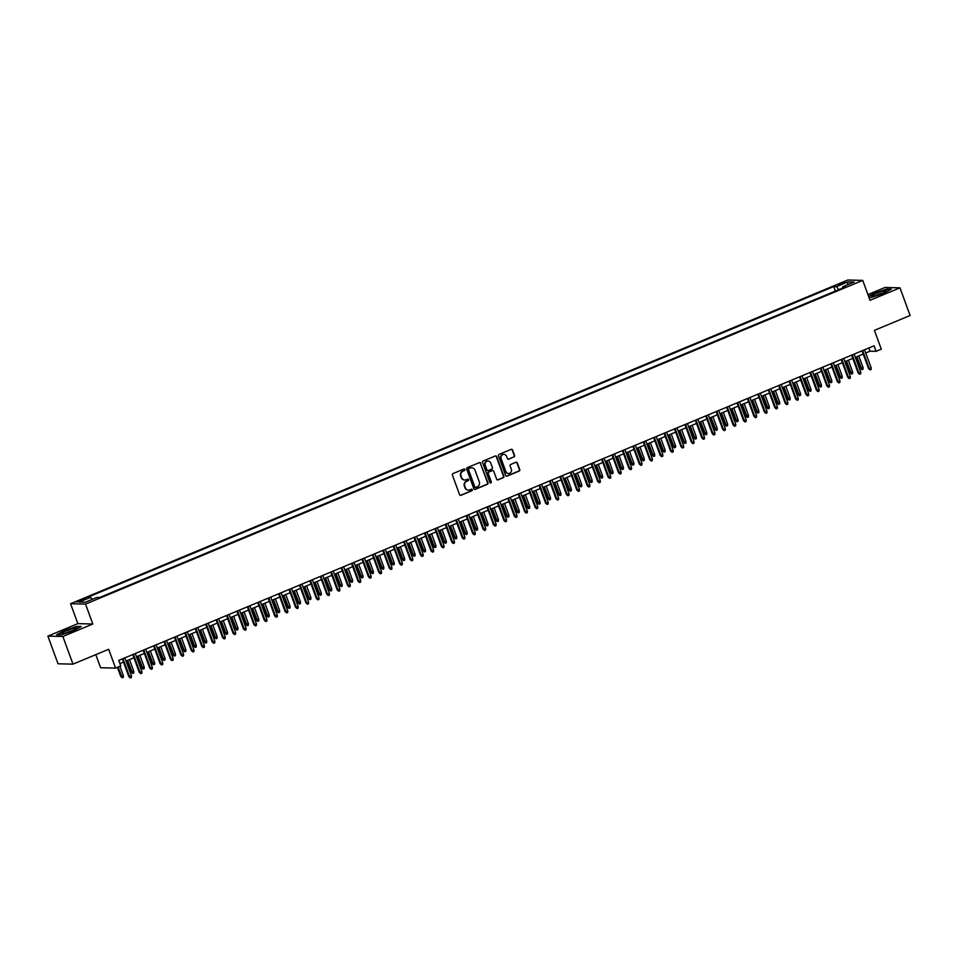 <?xml version="1.0" encoding="UTF-8"?>
<svg xmlns="http://www.w3.org/2000/svg" width="958" height="958" viewBox="0 0 958 958"><rect width="100%" height="100%" fill="white"/><g stroke="black" fill="none" stroke-linecap="round" stroke-linejoin="round"><path stroke-width="1.44" d="M464.905 469.504A0.814 0.766 91.4 0 0 463.911 469.049L453.038 473.575A1.162 1.102 91.4 0 0 452.416 475.084L459.577 494.639A1.162 1.102 91.4 0 0 460.99 495.298L471.863 490.771A0.814 0.766 91.4 0 0 471.599 489.191A0.814 0.766 91.4 0 0 471.3 489.251L469.899 489.837A3.736 3.509 91.4 0 1 465.349 487.718L464.75 486.089A3.736 3.509 91.4 0 1 466.762 481.251L468.163 480.665A0.814 0.766 91.4 0 0 467.899 479.096A0.814 0.766 91.4 0 0 467.6 479.144L466.199 479.73A3.736 3.509 91.4 0 1 461.66 477.623L461.061 475.994A3.736 3.509 91.4 0 1 463.061 471.156L464.462 470.57A0.814 0.766 91.4 0 0 464.905 469.504M464.63 479.982A3.736 3.509 91.4 0 1 461.253 477.611L460.654 475.982A3.736 3.509 91.4 0 1 462.654 471.144L464.055 470.558A0.814 0.766 91.4 0 0 464.007 469.013M460.367 495.346A1.162 1.102 91.4 0 0 460.594 495.286L471.456 490.759A0.814 0.766 91.4 0 0 471.396 489.215M468.33 490.077A3.736 3.509 91.4 0 1 464.941 487.718L464.355 486.089A3.736 3.509 91.4 0 1 466.354 481.239L467.755 480.665A0.814 0.766 91.4 0 0 467.696 479.12M840.441 283.52L838.166 284.861L845.315 282.239L840.441 283.52M513.979 457.014A1.162 1.102 91.4 0 0 514.602 455.505L512.602 450.021A1.162 1.102 91.4 0 0 511.177 449.362L499.118 454.379A1.162 1.102 91.4 0 0 498.483 455.9L505.644 475.443A1.162 1.102 91.4 0 0 507.057 476.114L519.128 471.085A1.162 1.102 91.4 0 0 519.751 469.576L517.332 462.942A1.162 1.102 91.4 0 0 515.907 462.283L510.746 464.438A1.162 1.102 91.4 0 0 510.123 465.947L511.321 469.228A3.125 2.934 91.4 0 1 508.518 473.491A3.125 2.934 91.4 0 1 505.848 471.516L501.142 458.642A3.125 2.934 91.4 0 1 503.956 454.379A3.125 2.934 91.4 0 1 506.614 456.355L507.393 458.511A1.162 1.102 91.4 0 0 508.818 459.169L513.572 457.002A1.162 1.102 91.4 0 0 514.207 455.493L512.195 450.009A1.162 1.102 91.4 0 0 511.404 449.29M62.869 636.483L92.818 624.005L77.849 623.646L47.9 636.124L62.869 636.483L72.988 664.145L108.673 649.285L115.559 668.097L120.768 665.93L118.744 660.397L874.067 345.802L876.091 351.335L881.3 349.167L874.415 330.354L910.1 315.493L899.981 287.831L885.012 287.472L867.924 294.585M92.818 624.005L85.525 604.091L862.739 280.383L870.02 300.297L899.981 287.831M480.796 463.265A1.162 1.102 91.4 0 0 479.371 462.606L467.312 467.636A1.162 1.102 91.4 0 0 466.678 469.145L473.839 488.7A1.162 1.102 91.4 0 0 475.264 489.358L487.323 484.329A1.162 1.102 91.4 0 0 487.945 482.82L480.389 463.253A1.162 1.102 91.4 0 0 479.599 462.534M483.215 461.002L495.274 455.984A1.162 1.102 91.4 0 1 496.699 456.643L503.848 476.198A1.162 1.102 91.4 0 1 503.225 477.707L498.064 479.862A1.162 1.102 91.4 0 1 496.639 479.192L493.741 471.264A1.162 1.102 91.4 0 0 492.316 470.606L488.891 472.031A1.162 1.102 91.4 0 0 488.269 473.539L491.286 481.802A0.814 0.766 91.4 0 1 490.556 482.916A0.814 0.766 91.4 0 1 489.861 482.401L482.581 462.522A1.162 1.102 91.4 0 1 483.215 461.002M72.988 664.145L58.019 663.786L47.9 636.124M81.31 600.822L85.813 598.57L78.807 600.762L76.592 602.055L81.31 600.822M85.525 604.091L70.569 603.732L847.77 280.023L862.739 280.383M835.364 291.088L833.711 286.574L87.765 597.253L90.603 597.325L92.112 599.409M833.711 286.574L836.55 286.634L848.01 281.868L854.153 282.011L842.693 286.789L845.531 286.849L99.584 597.541L96.746 597.469L85.286 602.247L79.143 602.103L90.603 597.325M95.8 654.649L100.59 667.738L115.559 668.097M77.849 623.646L70.569 603.732M865.721 352.987L870.02 351.191L876.091 351.335M119.918 663.607L123.522 662.11M126.025 661.068L133.94 657.775M136.443 656.733L144.359 653.428M146.861 652.386L154.777 649.093M157.28 648.051L165.195 644.758M167.698 643.716L175.613 640.411M178.116 639.369L186.032 636.076M188.534 635.034L196.45 631.729M198.953 630.687L206.868 627.394M209.371 626.352L217.286 623.059M219.789 622.017L227.705 618.712M230.207 617.67L238.123 614.377M240.626 613.336L248.541 610.042M251.044 609.001L258.959 605.696M261.462 604.654L269.378 601.361M271.88 600.319L279.796 597.026M282.299 595.984L290.214 592.679M292.717 591.637L300.632 588.344M303.135 587.302L311.051 584.009M313.553 582.967L321.469 579.662M323.972 578.62L331.887 575.327M334.39 574.285L342.305 570.98M344.808 569.938L352.724 566.645M355.226 565.603L363.142 562.31M365.645 561.268L373.56 557.963M376.063 556.921L383.978 553.628M386.481 552.586L394.397 549.293M396.899 548.251L404.815 544.946M407.318 543.904L415.233 540.611M417.736 539.57L425.651 536.276M428.154 535.235L436.07 531.929M438.572 530.888L446.488 527.595M448.991 526.553L456.906 523.26M459.409 522.218L467.324 518.913M469.827 517.871L477.743 514.578M480.245 513.536L488.161 510.231M490.664 509.189L498.579 505.896M501.082 504.854L508.997 501.561M511.5 500.519L519.416 497.214M521.918 496.172L529.834 492.879M532.337 491.837L540.252 488.544M542.755 487.502L550.67 484.197M553.173 483.155L561.089 479.862M563.591 478.82L571.507 475.527M574.01 474.485L581.925 471.18M584.428 470.139L592.343 466.845M594.846 465.804L602.762 462.51M605.264 461.469L613.18 458.164M615.683 457.122L623.598 453.829M626.101 452.787L634.016 449.494M636.519 448.44L644.435 445.147M646.937 444.105L654.853 440.812M657.356 439.77L665.271 436.465M667.774 435.423L675.689 432.13M678.192 431.088L686.108 427.795M688.61 426.753L696.526 423.448M699.029 422.406L706.944 419.113M709.447 418.071L717.362 414.778M719.865 413.736L727.781 410.431M730.283 409.389L738.199 406.096M740.702 405.054L748.617 401.761M751.12 400.719L759.035 397.414M761.538 396.373L769.454 393.079M771.956 392.038L779.872 388.744M782.375 387.703L790.29 384.397M792.793 383.356L800.708 380.063M803.211 379.021L811.127 375.716M813.629 374.674L821.545 371.381M824.048 370.339L831.963 367.046M834.466 366.004L842.381 362.699M844.884 361.657L852.8 358.364M855.302 357.322L863.218 354.029M868.846 347.982L870.02 351.191M842.693 286.789L842.693 288.035M838.753 289.675L836.55 286.634M848.01 281.868L847.579 284.754M73.431 630.771L81.238 626.532L76.724 626.424L64.425 630.556L56.618 634.795L61.132 634.903L73.431 630.771M868.99 297.483L871.145 297.531L883.456 293.399L891.251 289.16L886.749 289.053L874.438 293.184L868.583 296.369M474.629 489.406A1.162 1.102 91.4 0 0 474.857 489.346L486.915 484.317A1.162 1.102 91.4 0 0 487.55 482.808L480.389 463.253M468.989 468.678A0.814 0.766 91.4 0 0 468.558 469.743L474.833 486.904A0.814 0.766 91.4 0 0 475.827 487.371L477.312 486.748A3.736 3.509 91.4 0 0 479.311 481.91L475.012 470.174A3.736 3.509 91.4 0 0 470.474 468.067L468.582 468.678A0.814 0.766 91.4 0 0 468.151 469.731L468.558 469.743M475.324 487.382A0.814 0.766 91.4 0 1 474.426 486.892L468.151 469.731M471.635 467.803A3.736 3.509 91.4 0 0 470.067 468.055L470.474 468.067M468.582 468.678L470.067 468.055M497.441 479.91A1.162 1.102 91.4 0 0 497.657 479.85L502.818 477.695A1.162 1.102 91.4 0 0 503.453 476.186L496.292 456.631A1.162 1.102 91.4 0 0 495.502 455.912M492.544 470.546A1.162 1.102 91.4 0 0 491.921 470.594L488.496 472.019A1.162 1.102 91.4 0 0 487.861 473.539L491.286 481.802M490.352 482.88A0.814 0.766 91.4 0 0 490.891 481.79M490.736 463.037A3.125 2.934 91.4 0 0 488.065 461.061A3.125 2.934 91.4 0 0 485.263 465.313L486.915 469.851A1.162 1.102 91.4 0 0 488.341 470.51L491.765 469.085A1.162 1.102 91.4 0 0 492.388 467.576L490.736 463.037M487.861 461.061A3.125 2.934 91.4 0 0 484.856 465.313L485.263 465.313M487.718 470.57A1.162 1.102 91.4 0 1 486.52 469.839L484.856 465.313M508.195 459.217A1.162 1.102 91.4 0 0 508.411 459.157L513.572 457.002M503.752 454.379A3.125 2.934 91.4 0 0 500.735 458.631L501.142 458.642M508.315 473.48A3.125 2.934 91.4 0 1 505.453 471.504L500.735 458.631M506.435 476.162A1.162 1.102 91.4 0 0 506.662 476.102L518.721 471.073A1.162 1.102 91.4 0 0 519.356 469.564L516.925 462.93A1.162 1.102 91.4 0 0 516.134 462.223M123.378 675.737L123.319 677.354L122.277 677.785L120.768 676.504L123.378 675.737L119.918 666.289M122.277 677.785L118.038 667.067M120.768 676.504L117.415 667.331M122.349 658.9L128.863 676.695L129.593 676.719L122.971 658.637M131.462 675.929L131.414 677.545L130.372 677.977L129.593 676.719L131.462 675.929L124.851 657.859M130.372 677.977L128.863 676.695M66.377 630.819A7.724 1.018 -20.1 0 0 62.03 633.693A7.724 1.018 -20.1 0 0 71.634 630.951A7.724 1.018 -20.1 0 0 76.149 628.52A7.724 1.018 -20.1 0 0 73.646 628.388A7.724 1.018 -20.1 0 0 66.377 630.819M72.76 630.46A5.293 0.695 -20.1 0 0 67.683 632.148A5.293 0.695 -20.1 0 0 65.874 632.987M57.229 634.807L64.641 630.783L76.568 626.771L80.604 626.867M871.852 295.926A7.724 1.018 -20.1 0 0 872.043 296.309A7.724 1.018 -20.1 0 0 879.384 294.465A7.724 1.018 -20.1 0 0 886.174 291.148A7.724 1.018 -20.1 0 0 886.21 291.1A7.724 1.018 -20.1 0 0 880.139 292.046A7.724 1.018 -20.1 0 0 871.852 295.926M868.69 296.657L874.666 293.399L886.593 289.4L890.629 289.496M882.773 293.088A5.293 0.695 -20.1 0 0 875.899 295.603M133.797 671.402L133.737 673.007L132.695 673.438L131.186 672.169L133.797 671.402L129.486 659.631M132.695 673.438L127.606 660.409M131.186 672.169L126.983 660.673M144.215 667.067L144.155 668.672L143.113 669.103L141.604 667.822L144.215 667.067L139.904 655.284M143.113 669.103L138.024 656.074M141.604 667.822L137.401 656.326M154.633 662.72L154.573 664.325L153.531 664.768L152.023 663.487L154.633 662.72L150.322 650.949M153.531 664.768L148.442 651.727M152.023 663.487L147.819 651.991M165.051 658.385L164.992 659.99L163.95 660.421L162.441 659.152L165.051 658.385L160.74 646.614M163.95 660.421L158.86 647.392M162.441 659.152L158.238 647.656M132.767 654.553L139.281 672.36L140.012 672.372L133.39 654.29M141.88 671.594L141.832 673.199L140.79 673.642L140.012 672.372L141.88 671.594L135.27 653.512M140.79 673.642L139.281 672.36M143.185 650.219L149.699 668.013L150.43 668.037L143.808 649.955M152.298 667.259L152.25 668.864L151.208 669.295L150.43 668.037L152.298 667.259L145.688 649.177M151.208 669.295L149.699 668.013M153.603 645.872L160.118 663.678L160.848 663.702L154.226 645.62M162.716 662.912L162.668 664.529L161.627 664.96L160.848 663.702L162.716 662.912L156.106 644.83M161.627 664.96L160.118 663.678M164.022 641.537L170.536 659.344L171.266 659.355L164.644 641.273M173.135 658.577L173.087 660.182L172.045 660.625L171.266 659.355L173.135 658.577L166.524 640.495M172.045 660.625L170.536 659.344M175.47 654.039L175.41 655.655L174.368 656.086L172.859 654.805L175.47 654.039L171.159 642.267M174.368 656.086L169.279 643.046M172.859 654.805L168.656 643.309M174.44 637.202L180.954 654.997L181.685 655.021L175.063 636.938M183.553 654.242L183.505 655.847L182.463 656.278L181.685 655.021L183.553 654.242L176.943 636.16M182.463 656.278L180.954 654.997M185.888 649.704L185.828 651.308L184.786 651.751L183.277 650.47L185.888 649.704L181.577 637.932M184.786 651.751L179.697 638.711M183.277 650.47L179.074 638.974M184.858 632.855L191.372 650.662L192.103 650.674L185.481 632.603M193.971 649.895L193.923 651.512L192.881 651.943L192.103 650.674L193.971 649.895L187.361 631.813M192.881 651.943L191.372 650.662M196.306 645.369L196.246 646.973L195.204 647.404L193.696 646.135L196.306 645.369L191.995 633.585M195.204 647.404L190.115 634.376M193.696 646.135L189.492 634.639M195.276 628.52L201.791 646.327L202.521 646.339L195.899 628.256M204.389 645.56L204.341 647.165L203.3 647.596L202.521 646.339L204.389 645.56L197.779 627.478M203.3 647.596L201.791 646.327M206.724 641.022L206.665 642.638L205.623 643.069L204.114 641.788L206.724 641.022L202.413 629.25M205.623 643.069L200.533 630.029M204.114 641.788L199.911 630.292M205.695 624.185L212.209 641.98L212.939 642.004L206.317 623.921M214.808 641.225L214.76 642.83L213.718 643.261L212.939 642.004L214.808 641.225L208.197 623.143M213.718 643.261L212.209 641.98M217.143 636.687L217.083 638.291L216.041 638.735L214.532 637.453L217.143 636.687L212.832 624.915M216.041 638.735L210.952 625.694M214.532 637.453L210.329 625.957M216.113 619.838L222.627 637.645L223.358 637.657L216.736 619.587M225.226 636.878L225.178 638.495L224.136 638.926L223.358 637.657L225.226 636.878L218.616 618.796M224.136 638.926L222.627 637.645M227.561 632.352L227.501 633.957L226.459 634.388L224.95 633.106L227.561 632.352L223.25 620.568M226.459 634.388L221.37 621.359M224.95 633.106L220.747 621.61M226.531 615.503L233.045 633.31L233.776 633.322L227.154 615.24M235.644 632.543L235.596 634.148L234.554 634.579L233.776 633.322L235.644 632.543L229.034 614.461M234.554 634.579L233.045 633.31M237.979 628.005L237.919 629.622L236.877 630.053L235.369 628.771L237.979 628.005L233.668 616.234M236.877 630.053L231.788 617.012M235.369 628.771L231.165 617.275M236.949 611.168L243.464 628.963L244.194 628.987L237.572 610.905M246.062 628.197L246.014 629.813L244.973 630.244L244.194 628.987L246.062 628.197L239.452 610.126M244.973 630.244L243.464 628.963M248.397 623.67L248.338 625.275L247.296 625.718L245.787 624.436L248.397 623.67L244.086 611.899M247.296 625.718L242.206 612.677M245.787 624.436L241.584 612.94M247.368 606.821L253.882 624.628L254.612 624.64L247.99 606.558M256.481 623.862L256.433 625.466L255.391 625.909L254.612 624.64L256.481 623.862L249.87 605.779M255.391 625.909L253.882 624.628M258.816 619.335L258.756 620.94L257.714 621.371L256.205 620.089L258.816 619.335L254.505 607.552M257.714 621.371L252.625 608.342M256.205 620.089L252.002 608.593M257.786 602.486L264.3 620.293L265.031 620.305L258.409 602.223M266.899 619.527L266.851 621.131L265.809 621.562L265.031 620.305L266.899 619.527L260.289 601.444M265.809 621.562L264.3 620.293M269.234 614.988L269.174 616.605L268.132 617.036L266.623 615.755L269.234 614.988L264.923 603.217M268.132 617.036L263.043 603.995M266.623 615.755L262.42 604.259M268.204 598.151L274.718 615.946L275.449 615.97L268.827 597.888M277.317 615.18L277.269 616.796L276.227 617.227L275.449 615.97L277.317 615.18L270.707 597.109M276.227 617.227L274.718 615.946M279.652 610.653L279.592 612.258L278.55 612.689L277.042 611.42L279.652 610.653L275.341 598.882M278.55 612.689L273.461 599.66M277.042 611.42L272.838 599.924M278.622 593.804L285.137 611.611L285.867 611.623L279.245 593.541M287.735 610.845L287.687 612.449L286.646 612.892L285.867 611.623L287.735 610.845L281.125 592.763M286.646 612.892L285.137 611.611M290.07 606.318L290.011 607.923L288.969 608.354L287.46 607.073L290.07 606.318L285.759 594.535M288.969 608.354L283.879 595.325M287.46 607.073L283.257 595.577M289.041 589.469L295.555 607.264L296.285 607.288L289.663 589.206M298.154 606.51L298.106 608.114L297.064 608.546L296.285 607.288L298.154 606.51L291.543 588.428M297.064 608.546L295.555 607.264M300.489 601.971L300.429 603.576L299.387 604.019L297.878 602.738L300.489 601.971L296.178 590.2M299.387 604.019L294.298 590.978M297.878 602.738L293.675 591.242M299.459 585.122L305.973 602.929L306.704 602.953L300.082 584.871M308.572 602.163L308.524 603.779L307.482 604.211L306.704 602.953L308.572 602.163L301.962 584.081M307.482 604.211L305.973 602.929M310.907 597.636L310.847 599.241L309.805 599.672L308.296 598.403L310.907 597.636L306.596 585.865M309.805 599.672L304.716 586.643M308.296 598.403L304.093 586.907M309.877 580.788L316.391 598.594L317.122 598.606L310.5 580.524M318.99 597.828L318.942 599.433L317.9 599.876L317.122 598.606L318.99 597.828L312.38 579.746M317.9 599.876L316.391 598.594M321.325 593.289L321.265 594.906L320.223 595.337L318.715 594.056L321.325 593.289L317.014 581.518M320.223 595.337L315.134 582.296M318.715 594.056L314.511 582.56M320.295 576.453L326.81 594.247L327.54 594.271L320.918 576.189M329.408 593.493L329.36 595.098L328.319 595.529L327.54 594.271L329.408 593.493L322.798 575.411M328.319 595.529L326.81 594.247M331.743 588.954L331.684 590.559L330.642 591.002L329.133 589.721L331.743 588.954L327.432 577.183M330.642 591.002L325.552 577.961M329.133 589.721L324.93 578.225M330.714 572.106L337.228 589.912L337.958 589.936L331.336 571.854M339.827 589.146L339.779 590.763L338.737 591.194L337.958 589.936L339.827 589.146L333.216 571.064M338.737 591.194L337.228 589.912M342.162 584.62L342.114 586.224L341.072 586.655L339.551 585.386L342.162 584.62L337.851 572.848M341.072 586.655L335.971 573.626M339.551 585.386L335.348 573.89M341.132 567.771L347.646 585.577L348.377 585.589L341.755 567.507M350.245 584.811L350.197 586.416L349.155 586.847L348.377 585.589L350.245 584.811L343.635 566.729M349.155 586.847L347.646 585.577M352.58 580.273L352.532 581.889L351.49 582.32L349.969 581.039L352.58 580.273L348.269 568.501M351.49 582.32L346.389 569.28M349.969 581.039L345.766 569.543M351.55 563.436L358.064 581.231L358.795 581.255L352.173 563.172M360.663 580.476L360.615 582.081L359.573 582.512L358.795 581.255L360.663 580.476L354.053 562.394M359.573 582.512L358.064 581.231M362.998 575.938L362.95 577.542L361.908 577.985L360.388 576.704L362.998 575.938L358.687 564.166M361.908 577.985L356.807 564.945M360.388 576.704L356.184 565.208M361.968 559.089L368.483 576.896L369.213 576.908L362.591 558.837M371.081 576.129L371.033 577.746L369.992 578.177L369.213 576.908L371.081 576.129L364.471 558.047M369.992 578.177L368.483 576.896M373.416 571.603L373.369 573.207L372.327 573.638L370.806 572.357L373.416 571.603L369.105 559.819M372.327 573.638L367.225 560.61M370.806 572.357L366.603 560.861M372.387 554.754L378.901 572.561L379.631 572.573L373.009 554.49M381.5 571.794L381.452 573.399L380.41 573.83L379.631 572.573L381.5 571.794L374.889 553.712M380.41 573.83L378.901 572.561M383.835 567.256L383.787 568.872L382.745 569.303L381.224 568.022L383.835 567.256L379.524 555.484M382.745 569.303L377.644 556.263M381.224 568.022L377.021 556.526M394.253 562.921L394.205 564.525L393.163 564.969L391.642 563.687L394.253 562.921L389.942 551.149M393.163 564.969L388.062 551.928M391.642 563.687L387.439 552.191M404.671 558.586L404.623 560.191L403.581 560.622L402.061 559.34L404.671 558.586L400.36 546.802M403.581 560.622L398.48 547.593M402.061 559.34L397.857 547.844M382.805 550.419L389.319 568.214L390.05 568.238L383.428 550.155M391.918 567.447L391.87 569.064L390.828 569.495L390.05 568.238L391.918 567.447L385.308 549.377M390.828 569.495L389.319 568.214M393.223 546.072L399.737 563.879L400.468 563.891L393.846 545.821M402.336 563.112L402.288 564.717L401.246 565.16L400.468 563.891L402.336 563.112L395.726 545.03M401.246 565.16L399.737 563.879M403.641 541.737L410.156 559.544L410.886 559.556L404.264 541.474M412.754 558.777L412.706 560.382L411.665 560.813L410.886 559.556L412.754 558.777L406.144 540.695M411.665 560.813L410.156 559.544M415.089 554.239L415.042 555.856L414 556.287L412.479 555.005L415.089 554.239L410.778 542.467M414 556.287L408.898 543.246M412.479 555.005L408.276 543.509M414.06 537.402L420.574 555.197L421.304 555.221L414.682 537.139M423.173 554.431L423.125 556.047L422.083 556.478L421.304 555.221L423.173 554.431L416.562 536.36M422.083 556.478L420.574 555.197M425.508 549.904L425.46 551.509L424.418 551.94L422.897 550.67L425.508 549.904L421.197 538.133M424.418 551.94L419.317 538.911M422.897 550.67L418.694 539.174M424.478 533.055L430.992 550.862L431.723 550.874L425.101 532.792M433.591 550.096L433.543 551.7L432.501 552.143L431.723 550.874L433.591 550.096L426.981 532.013M432.501 552.143L430.992 550.862M435.926 545.569L435.878 547.174L434.836 547.605L433.315 546.323L435.926 545.569L431.615 533.786M434.836 547.605L429.735 534.576M433.315 546.323L429.112 534.827M434.896 528.72L441.41 546.515L442.141 546.539L435.519 528.457M444.009 545.761L443.961 547.365L442.919 547.796L442.141 546.539L444.009 545.761L437.399 527.678M442.919 547.796L441.41 546.515M446.344 541.222L446.296 542.827L445.254 543.27L443.734 541.989L446.344 541.222L442.033 529.451M445.254 543.27L440.153 530.229M443.734 541.989L439.53 530.492M445.314 524.385L451.829 542.18L452.559 542.204L445.937 524.122M454.427 541.414L454.379 543.03L453.338 543.461L452.559 542.204L454.427 541.414L447.817 523.331M453.338 543.461L451.829 542.18M456.762 536.887L456.715 538.492L455.673 538.923L454.152 537.654L456.762 536.887L452.451 525.116M455.673 538.923L450.571 525.894M454.152 537.654L449.949 526.158M455.733 520.038L462.247 537.845L462.977 537.857L456.355 519.775M464.846 537.079L464.798 538.683L463.756 539.126L462.977 537.857L464.846 537.079L458.235 518.996M463.756 539.126L462.247 537.845M467.181 532.54L467.133 534.157L466.091 534.588L464.57 533.307L467.181 532.54L462.87 520.769M466.091 534.588L460.99 521.547M464.57 533.307L460.367 521.811M466.151 515.703L472.665 533.498L473.396 533.522L466.774 515.44M475.264 532.744L475.216 534.348L474.174 534.78L473.396 533.522L475.264 532.744L468.654 514.662M474.174 534.78L472.665 533.498M477.599 528.205L477.551 529.81L476.509 530.253L474.988 528.972L477.599 528.205L473.288 516.434M476.509 530.253L471.408 517.212M474.988 528.972L470.785 517.476M476.569 511.356L483.083 529.163L483.814 529.187L477.192 511.105M485.682 528.397L485.634 530.014L484.592 530.445L483.814 529.187L485.682 528.397L479.072 510.315M484.592 530.445L483.083 529.163M488.017 523.87L487.969 525.475L486.927 525.906L485.407 524.637L488.017 523.87L483.706 512.099M486.927 525.906L481.826 512.877M485.407 524.637L481.203 513.141M486.987 507.022L493.502 524.828L494.232 524.84L487.61 506.758M496.1 524.062L496.052 525.667L495.011 526.098L494.232 524.84L496.1 524.062L489.49 505.98M495.011 526.098L493.502 524.828M498.435 519.523L498.388 521.14L497.346 521.571L495.825 520.29L498.435 519.523L494.124 507.752M497.346 521.571L492.244 508.53M495.825 520.29L491.622 508.794M497.406 502.687L503.92 520.481L504.65 520.505L498.028 502.423M506.519 519.727L506.471 521.332L505.429 521.763L504.65 520.505L506.519 519.727L499.908 501.645M505.429 521.763L503.92 520.481M508.854 515.188L508.806 516.793L507.764 517.236L506.243 515.955L508.854 515.188L504.543 503.417M507.764 517.236L502.663 504.195M506.243 515.955L502.04 504.459M507.824 498.34L514.338 516.146L515.069 516.158L508.447 498.088M516.937 515.38L516.889 516.997L515.847 517.428L515.069 516.158L516.937 515.38L510.327 497.298M515.847 517.428L514.338 516.146M519.272 510.854L519.224 512.458L518.182 512.889L516.673 511.608L519.272 510.854L514.961 499.07M518.182 512.889L513.081 499.86M516.673 511.608L512.458 500.112M518.242 494.005L524.756 511.811L525.487 511.823L518.865 493.741M527.355 511.045L527.307 512.65L526.265 513.081L525.487 511.823L527.355 511.045L520.745 492.963M526.265 513.081L524.756 511.811M529.69 506.507L529.642 508.123L528.6 508.554L527.092 507.273L529.69 506.507L525.379 494.735M528.6 508.554L523.499 495.514M527.092 507.273L522.876 495.777M528.66 489.67L535.175 507.465L535.905 507.489L529.283 489.406M537.773 506.71L537.725 508.315L536.684 508.746L535.905 507.489L537.773 506.71L531.163 488.628M536.684 508.746L535.175 507.465M540.108 502.172L540.061 503.776L539.019 504.219L537.51 502.938L540.108 502.172L535.797 490.4M539.019 504.219L533.917 491.179M537.51 502.938L533.295 491.442M539.079 485.323L545.593 503.13L546.323 503.142L539.701 485.071M548.192 502.363L548.144 503.968L547.102 504.411L546.323 503.142L548.192 502.363L541.581 484.281M547.102 504.411L545.593 503.13M550.527 497.837L550.479 499.441L549.437 499.872L547.928 498.591L550.527 497.837L546.216 486.053M549.437 499.872L544.336 486.844M547.928 498.591L543.713 487.095M549.497 480.988L556.011 498.795L556.742 498.807L550.12 480.724M558.61 498.028L558.562 499.633L557.52 500.064L556.742 498.807L558.61 498.028L552 479.946M557.52 500.064L556.011 498.795M560.945 493.49L560.897 495.106L559.855 495.537L558.346 494.256L560.945 493.49L556.634 481.718M559.855 495.537L554.754 482.497M558.346 494.256L554.131 482.76M559.915 476.653L566.429 494.448L567.16 494.472L560.538 476.389M569.028 493.681L568.98 495.298L567.938 495.729L567.16 494.472L569.028 493.681L562.418 475.611M567.938 495.729L566.429 494.448M571.363 489.155L571.315 490.759L570.273 491.191L568.765 489.921L571.363 489.155L567.052 477.383M570.273 491.191L565.172 478.162M568.765 489.921L564.549 478.425M570.333 472.306L576.848 490.113L577.578 490.125L570.956 472.043M579.446 489.346L579.398 490.951L578.357 491.394L577.578 490.125L579.446 489.346L572.836 471.264M578.357 491.394L576.848 490.113M581.781 484.82L581.734 486.424L580.692 486.856L579.183 485.574L581.781 484.82L577.47 473.036M580.692 486.856L575.602 473.827M579.183 485.574L574.968 474.078M580.752 467.971L587.266 485.766L587.996 485.79L581.374 467.708M589.865 485.011L589.817 486.616L588.775 487.047L587.996 485.79L589.865 485.011L583.254 466.929M588.775 487.047L587.266 485.766M592.2 480.473L592.152 482.078L591.11 482.521L589.601 481.239L592.2 480.473L587.889 468.701M591.11 482.521L586.021 469.48M589.601 481.239L585.386 469.743M591.17 463.636L597.684 481.431L598.415 481.455L591.793 463.373M600.283 480.665L600.235 482.281L599.193 482.712L598.415 481.455L600.283 480.665L593.673 462.594M599.193 482.712L597.684 481.431M602.618 476.138L602.57 477.743L601.528 478.174L600.019 476.904L602.618 476.138L598.307 464.367M601.528 478.174L596.439 465.145M600.019 476.904L595.804 465.408M601.588 459.289L608.102 477.096L608.833 477.108L602.211 459.026M610.701 476.33L610.653 477.934L609.611 478.377L608.833 477.108L610.701 476.33L604.091 458.247M609.611 478.377L608.102 477.096M613.036 471.791L612.988 473.408L611.946 473.839L610.438 472.557L613.036 471.791L608.725 460.02M611.946 473.839L606.857 460.798M610.438 472.557L606.222 461.061M612.006 454.954L618.521 472.749L619.251 472.773L612.629 454.691M621.119 471.995L621.071 473.599L620.03 474.03L619.251 472.773L621.119 471.995L614.509 453.912M620.03 474.03L618.521 472.749M623.454 467.456L623.407 469.061L622.365 469.504L620.856 468.223L623.454 467.456L619.143 455.685M622.365 469.504L617.275 456.463M620.856 468.223L616.641 456.726M622.425 450.607L628.939 468.414L629.669 468.438L623.047 450.356M631.55 467.648L631.49 469.264L630.448 469.695L629.669 468.438L631.55 467.648L624.927 449.565M630.448 469.695L628.939 468.414M633.873 463.121L633.825 464.726L632.783 465.157L631.274 463.888L633.873 463.121L629.562 451.35M632.783 465.157L627.694 452.128M631.274 463.888L627.059 452.392M632.843 446.272L639.357 464.079L640.088 464.091L633.466 446.009M641.968 463.313L641.908 464.917L640.866 465.349L640.088 464.091L641.968 463.313L635.346 445.231M640.866 465.349L639.357 464.079M644.291 458.774L644.243 460.391L643.201 460.822L641.692 459.541L644.291 458.774L639.98 447.003M643.201 460.822L638.112 447.781M641.692 459.541L637.477 448.045M643.261 441.937L649.775 459.732L650.506 459.756L643.884 441.674M652.386 458.978L652.326 460.582L651.284 461.014L650.506 459.756L652.386 458.978L645.764 440.896M651.284 461.014L649.775 459.732M654.709 454.439L654.661 456.044L653.619 456.487L652.111 455.206L654.709 454.439L650.398 442.668M653.619 456.487L648.53 443.446M652.111 455.206L647.895 443.71M653.679 437.59L660.194 455.397L660.924 455.409L654.302 437.339M662.804 454.631L662.744 456.248L661.703 456.679L660.924 455.409L662.804 454.631L656.182 436.549M661.703 456.679L660.194 455.397M665.127 450.104L665.08 451.709L664.038 452.14L662.529 450.859L665.127 450.104L660.816 438.321M664.038 452.14L658.948 439.111M662.529 450.859L658.314 439.363M664.098 433.256L670.612 451.062L671.342 451.074L664.72 432.992M673.223 450.296L673.163 451.901L672.121 452.332L671.342 451.074L673.223 450.296L666.6 432.214M672.121 452.332L670.612 451.062M675.546 445.757L675.498 447.374L674.456 447.805L672.947 446.524L675.546 445.757L671.235 433.986M674.456 447.805L669.367 434.764M672.947 446.524L668.732 435.028M674.516 428.921L681.03 446.715L681.761 446.739L675.139 428.657M683.641 445.961L683.581 447.566L682.539 447.997L681.761 446.739L683.641 445.961L677.019 427.879M682.539 447.997L681.03 446.715M685.964 441.422L685.916 443.027L684.874 443.47L683.365 442.189L685.964 441.422L681.653 429.651M684.874 443.47L679.785 430.429M683.365 442.189L679.15 430.693M684.934 424.574L691.448 442.38L692.179 442.392L685.557 424.322M694.059 441.614L693.999 443.219L692.957 443.662L692.179 442.392L694.059 441.614L687.437 423.532M692.957 443.662L691.448 442.38M696.382 437.087L696.334 438.692L695.292 439.123L693.784 437.842L696.382 437.087L692.071 425.304M695.292 439.123L690.203 426.094M693.784 437.842L689.568 426.346M695.352 420.239L701.867 438.046L702.597 438.057L695.975 419.975M704.477 437.279L704.417 438.884L703.376 439.315L702.597 438.057L704.477 437.279L697.855 419.197M703.376 439.315L701.867 438.046M706.8 432.741L706.753 434.357L705.711 434.788L704.202 433.507L706.8 432.741L702.489 420.969M705.711 434.788L700.621 421.748M704.202 433.507L699.987 422.011M705.771 415.904L712.285 433.699L713.015 433.723L706.393 415.64M714.896 432.932L714.836 434.549L713.794 434.98L713.015 433.723L714.896 432.932L708.273 414.862M713.794 434.98L712.285 433.699M717.219 428.406L717.171 430.01L716.129 430.441L714.62 429.172L717.219 428.406L712.908 416.634M716.129 430.441L711.04 417.413M714.62 429.172L710.405 417.676M716.189 411.557L722.703 429.364L723.434 429.376L716.812 411.293M725.314 428.597L725.254 430.202L724.212 430.645L723.434 429.376L725.314 428.597L718.692 410.515M724.212 430.645L722.703 429.364M727.637 424.071L727.589 425.675L726.547 426.106L725.038 424.825L727.637 424.071L723.326 412.287M726.547 426.106L721.458 413.078M725.038 424.825L720.823 413.329M726.607 407.222L733.121 425.017L733.852 425.041L727.23 406.958M735.732 424.262L735.672 425.867L734.63 426.298L733.852 425.041L735.732 424.262L729.11 406.18M734.63 426.298L733.121 425.017M738.055 419.724L738.007 421.34L736.965 421.771L735.457 420.49L738.055 419.724L733.744 407.952M736.965 421.771L731.876 408.731M735.457 420.49L731.241 408.994M737.025 402.887L743.54 420.682L744.27 420.706L737.648 402.623M746.15 419.915L746.09 421.532L745.049 421.963L744.27 420.706L746.15 419.915L739.528 401.845M745.049 421.963L743.54 420.682M748.473 415.389L748.426 416.993L747.384 417.425L745.875 416.155L748.473 415.389L744.162 403.617M747.384 417.425L742.294 404.396M745.875 416.155L741.66 404.659M747.444 398.54L753.958 416.347L754.688 416.359L748.066 398.277M756.569 415.58L756.509 417.185L755.467 417.628L754.688 416.359L756.569 415.58L749.946 397.498M755.467 417.628L753.958 416.347M758.892 411.042L758.844 412.659L757.802 413.09L756.293 411.808L758.892 411.042L754.581 399.27M757.802 413.09L752.713 400.049M756.293 411.808L752.078 400.312M757.862 394.205L764.376 412L765.107 412.024L758.485 393.942M766.987 411.245L766.927 412.85L765.885 413.281L765.107 412.024L766.987 411.245L760.365 393.163M765.885 413.281L764.376 412M769.31 406.707L769.262 408.312L768.22 408.755L766.711 407.473L769.31 406.707L764.999 394.935M768.22 408.755L763.131 395.714M766.711 407.473L762.496 395.977M768.28 389.858L774.794 407.665L775.525 407.689L768.903 389.607M777.405 406.899L777.345 408.515L776.303 408.946L775.525 407.689L777.405 406.899L770.783 388.816M776.303 408.946L774.794 407.665M779.728 402.372L779.68 403.977L778.638 404.408L777.13 403.138L779.728 402.372L775.417 390.601M778.638 404.408L773.549 391.379M777.13 403.138L772.914 391.642M778.698 385.523L785.213 403.33L785.943 403.342L779.321 385.26M787.823 402.564L787.763 404.168L786.722 404.599L785.943 403.342L787.823 402.564L781.201 384.481M786.722 404.599L785.213 403.33M790.146 398.025L790.099 399.642L789.057 400.073L787.548 398.791L790.146 398.025L785.835 386.254M789.057 400.073L783.967 387.032M787.548 398.791L783.333 387.295M789.117 381.188L795.631 398.983L796.361 399.007L789.739 380.925M798.242 398.229L798.182 399.833L797.14 400.264L796.361 399.007L798.242 398.229L791.619 380.146M797.14 400.264L795.631 398.983M800.565 393.69L800.517 395.295L799.475 395.738L797.966 394.456L800.565 393.69L796.254 381.919M799.475 395.738L794.386 382.697M797.966 394.456L793.751 382.961M799.535 376.841L806.049 394.648L806.78 394.66L800.158 376.59M808.66 393.882L808.6 395.498L807.558 395.929L806.78 394.66L808.66 393.882L802.038 375.799M807.558 395.929L806.049 394.648M810.983 389.355L810.935 390.96L809.893 391.391L808.384 390.11L810.983 389.355L806.672 377.572M809.893 391.391L804.804 378.362M808.384 390.11L804.169 378.614M809.953 372.506L816.467 390.313L817.198 390.325L810.576 372.243M819.078 389.547L819.018 391.151L817.976 391.582L817.198 390.325L819.078 389.547L812.456 371.464M817.976 391.582L816.467 390.313M821.401 385.008L821.353 386.625L820.311 387.056L818.803 385.775L821.401 385.008L817.09 373.237M820.311 387.056L815.222 374.015M818.803 385.775L814.587 374.279M820.371 368.171L826.886 385.966L827.616 385.99L820.994 367.908M829.496 385.212L829.436 386.816L828.395 387.248L827.616 385.99L829.496 385.212L822.874 367.13M828.395 387.248L826.886 385.966M831.819 380.673L831.772 382.278L830.73 382.721L829.221 381.44L831.819 380.673L827.508 368.902M830.73 382.721L825.64 369.68M829.221 381.44L825.006 369.944M830.79 363.824L837.304 381.631L838.034 381.643L831.412 363.573M839.915 380.865L839.855 382.47L838.813 382.913L838.034 381.643L839.915 380.865L833.292 362.783M838.813 382.913L837.304 381.631M842.238 376.338L842.19 377.943L841.148 378.374L839.639 377.093L842.238 376.338L837.927 364.555M841.148 378.374L836.059 365.345M839.639 377.093L835.424 365.597M841.208 359.489L847.722 377.296L848.453 377.308L841.831 359.226M850.333 376.53L850.273 378.135L849.231 378.566L848.453 377.308L850.333 376.53L843.711 358.448M849.231 378.566L847.722 377.296M852.656 371.991L852.608 373.608L851.566 374.039L850.057 372.758L852.656 371.991L848.345 360.22M851.566 374.039L846.477 360.998M850.057 372.758L845.842 361.262M851.626 355.155L858.14 372.949L858.871 372.973L852.249 354.891M860.751 372.183L860.691 373.8L859.649 374.231L858.871 372.973L860.751 372.183L854.129 354.113M859.649 374.231L858.14 372.949M863.074 367.656L863.026 369.261L861.984 369.692L860.476 368.423L863.074 367.656L858.763 355.885M861.984 369.692L856.895 356.663M860.476 368.423L856.26 356.927M862.044 350.808L868.559 368.614L869.289 368.626L862.667 350.544M871.169 367.848L871.109 369.453L870.068 369.896L869.289 368.626L871.169 367.848L864.547 349.766M870.068 369.896L868.559 368.614M79.119 601.624L78.807 600.762M81.442 600.762L81.095 599.804"/></g></svg>
